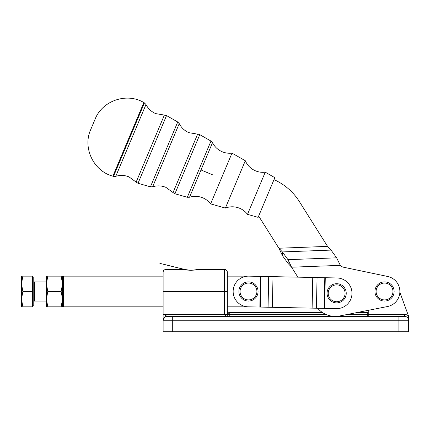 <?xml version="1.0" encoding="UTF-8"?>
<svg xmlns="http://www.w3.org/2000/svg" width="430" height="430" viewBox="0 0 430 430"><rect width="100%" height="100%" fill="white"/><g stroke="black" fill="none" stroke-linecap="round" stroke-linejoin="round"><path stroke-width="0.64" d="M265.256 172.183L247.508 214.344L258.118 217.354L258.666 216.053L274.824 177.671L265.256 172.183C261.875 172.586 258.613 172.134 255.468 170.828C250.776 168.775 247.39 165.416 245.299 160.739L225.379 208.072L210.625 203.884L231.996 153.112L245.299 160.739M46.424 306.821L46.424 299.151L47.789 306.821L46.424 306.821M62.527 306.821L61.157 306.821L62.527 299.151L61.157 291.481L62.527 283.816L61.157 276.146L62.527 276.146L62.527 306.821M46.424 301.07L34.534 301.07L34.534 281.897L46.424 281.897M33.771 301.833A0.769 0.769 -0 0 1 34.534 301.07M34.534 281.897A0.769 0.769 -0 0 1 33.771 281.129M21.5 299.151L22.871 306.821L21.5 306.821L21.5 276.146L22.871 276.146L21.5 283.816L22.871 291.481L21.5 299.151M32.621 305.859L33.771 305.859L33.771 277.103L32.621 277.103M62.527 305.859L63.484 306.821L63.484 276.146L163.115 276.146M262.176 276.425L261.897 276.146L261.897 276.42M163.115 291.481L163.115 320.237L165.991 314.567L165.991 291.481L163.115 291.481L163.115 272.314A2.876 2.876 0 0 1 165.991 269.438L184.368 269.438C184.459 270.443 197.37 270.438 197.461 269.438L196.994 269.492C196.682 269.438 196.419 270.04 190.248 270.255L184.868 269.502L159.874 263.37L184.368 269.438A1.919 1.919 103.8 0 1 185.287 269.669L184.857 269.497C185.357 269.707 190.103 270.534 192.258 270.223L196.553 269.664M368.155 315.84L368.171 315.088M227.9 312.008L227.341 310.654L227.9 313.363L229.254 314.486L229.254 312.572L227.9 312.008M367.962 312.287A0.957 0.957 0 0 0 368.241 311.61A0.957 0.957 0 0 1 367.285 312.572L356.911 312.572L368.241 310.331L368.241 315.448A0.957 0.957 0 0 1 367.962 316.125A0.957 0.957 0 0 0 368.241 315.448M322.527 312.572L229.254 312.572M165.991 269.438L165.991 291.481L224.465 291.481L224.465 314.486L225.868 315.84L229.254 316.405L227.9 315.84L227.341 314.486L227.341 272.314A2.876 2.876 0 0 0 224.465 269.438L224.465 291.481L227.341 291.481M163.115 314.567L165.991 314.567A5.751 5.751 0 0 1 166.953 314.486L166.953 316.405L404.668 316.405A3.832 3.832 0 0 1 407.377 317.528A3.832 3.832 0 0 0 404.668 316.405A3.832 3.832 0 0 1 408.5 320.237A3.832 3.832 0 0 0 404.668 316.405L404.668 314.486L347.204 314.486M398.916 331.74L408.5 331.74L408.5 315.953L408.5 320.237L398.916 320.237L398.916 331.74L172.704 331.74L172.704 320.237L398.916 320.237L398.916 316.405M164.238 317.528A3.832 3.832 0 0 1 166.953 316.405A3.832 3.832 0 0 0 163.115 320.237L163.115 331.74L172.704 331.74M259.849 307.058L248.164 306.816A15.335 15.335 0 0 1 234.436 285.321A15.335 15.335 0 0 1 248.793 276.151L260.483 276.388L259.849 307.058L336.33 308.632A15.335 15.335 0 0 0 350.934 287.724A15.335 15.335 0 0 0 336.959 277.963L260.483 276.388M143.846 102.571L144.437 102.904L128.978 139.632L113.515 176.359L112.864 176.166C93.573 171.183 82.415 147.769 90.698 129.645L95.078 119.234C102.254 100.642 126.796 92.256 143.846 102.571L112.864 176.166M166.528 115.573L177.724 121.996L164.083 154.408L150.435 186.819L138.014 183.298L166.528 115.573L164.373 115.073L136.149 182.105L138.014 183.298M199.789 134.644L210.985 141.067L187.324 197.279L174.902 193.758L199.789 134.644L199.369 134.44L197.633 134.144L173.037 192.565L174.902 193.758M384.538 301.07A9.584 9.584 0 0 0 394.122 291.481A9.584 9.584 0 0 0 384.538 281.897A9.584 9.584 0 0 0 374.949 291.481A9.584 9.584 0 0 0 384.538 301.07M339.318 302.505A9.584 9.584 0 0 0 345.849 290.626A9.584 9.584 0 0 0 333.97 284.09A9.584 9.584 0 0 0 327.44 295.969A9.584 9.584 0 0 0 339.318 302.505M251.152 300.688A9.584 9.584 0 0 0 257.683 288.81A9.584 9.584 0 0 0 245.804 282.279A9.584 9.584 0 0 0 239.274 294.158A9.584 9.584 0 0 0 251.152 300.688M299.038 201.047A57.512 57.512 0 0 0 273.996 179.638A57.512 57.512 0 0 1 299.038 201.047L327.558 246.385L331.041 250.088L336.631 257.823L340.334 265.358A5.751 5.751 0 0 0 343.5 267.218L387.683 276.474A15.335 15.335 0 0 1 387.505 306.531L339.7 315.969A23.005 23.005 0 0 1 317.673 308.245A23.005 23.005 0 0 0 335.244 316.405M297.856 277.162L291.588 267.202L287.966 259.666L282.376 251.932L278.893 248.228L258.661 216.064M367.285 312.572L367.285 316.405L367.962 316.125M227.9 315.84A1.919 1.919 0 0 0 228.432 316.217A1.919 1.919 0 0 1 227.9 315.84M367.285 316.405A0.957 0.957 0 0 0 367.666 316.324A0.957 0.957 0 0 1 367.285 316.405M404.668 314.486A5.751 5.751 0 0 1 408.5 315.953L399.857 292.201A15.335 15.335 0 0 0 387.683 276.474A15.335 15.335 0 0 1 387.505 306.531M336.631 257.823L287.966 259.666L288.111 263.499L291.588 267.202L340.334 265.358A5.751 5.751 0 0 0 343.5 267.218L387.683 276.474M288.111 263.499L282.521 255.764L282.376 251.932L331.041 250.088M327.558 246.385L278.893 248.228L282.521 255.764M22.871 306.821L32.621 306.821L32.621 276.146L22.871 276.146M32.621 291.481L22.871 291.481M47.789 306.821L61.157 306.821M47.789 291.481L46.424 299.151L46.424 276.146L47.789 276.146L46.424 283.816L47.789 291.481L61.157 291.481M47.789 276.146L61.157 276.146M326.053 314.486L166.953 314.486M229.254 314.486L229.254 316.405L228.432 316.217M163.115 320.237L172.704 320.237L172.704 316.405M210.625 203.884C208.55 201.186 205.943 199.171 202.809 197.832C198.456 196.058 194.027 195.86 189.533 197.241L201.02 169.957L212.511 174.795M173.037 192.565L165.926 187.378C161.567 185.599 157.143 185.4 152.65 186.787L179.245 123.603L177.724 121.996M136.149 182.105L129.038 176.918C124.678 175.139 120.249 174.94 115.756 176.327L145.98 104.528L144.437 102.904M201.02 169.957L212.506 142.674L210.985 141.067M384.538 283.048A8.433 8.433 0 0 1 392.972 291.481A8.433 8.433 0 0 1 384.538 299.92A8.433 8.433 0 0 1 376.099 291.481A8.433 8.433 0 0 1 384.538 283.048M334.293 285.197A8.433 8.433 0 0 1 344.747 290.943A8.433 8.433 0 0 1 338.996 301.398A8.433 8.433 0 0 1 328.547 295.652A8.433 8.433 0 0 1 334.293 285.197M246.127 283.381A8.433 8.433 0 0 1 256.581 289.132A8.433 8.433 0 0 1 250.83 299.581A8.433 8.433 0 0 1 240.381 293.835A8.433 8.433 0 0 1 246.127 283.381M325.273 277.726L324.639 308.391M260.962 276.399L260.333 307.068M268.696 276.56L268.067 307.224M273.007 276.646L272.378 307.316M312.744 277.468L312.115 308.133M317.06 277.554L316.426 308.219M324.795 277.715L324.161 308.38M407.377 317.528A3.832 3.832 0 0 1 408.5 320.237M212.506 142.674C214.661 146.856 217.892 149.882 222.208 151.758C225.352 153.064 228.615 153.515 231.996 153.112M179.245 123.603C181.395 127.785 184.631 130.811 188.947 132.682L197.633 134.144M145.98 104.528C148.135 108.709 151.365 111.735 155.687 113.611L164.373 115.073M225.379 208.072C230.179 206.298 234.952 206.373 239.698 208.292C242.832 209.63 245.433 211.646 247.508 214.344M261.897 276.146L227.341 276.146M224.465 269.438L197.461 269.438M189.533 197.241L187.324 197.279M152.65 186.787L150.435 186.819M115.756 176.327L113.515 176.359M186.835 269.986L184.825 269.492M62.527 277.103L63.484 276.146M248.32 306.821L227.341 306.821M163.115 306.821L63.484 306.821"/></g></svg>
